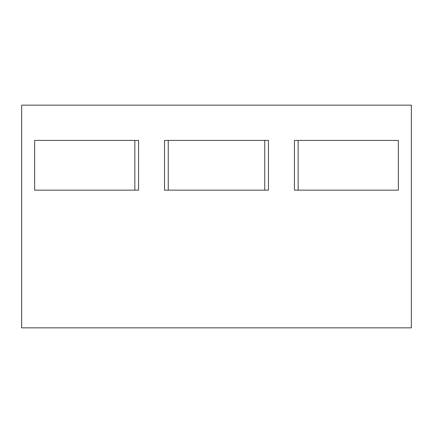 <?xml version="1.0" encoding="UTF-8"?>
<svg xmlns="http://www.w3.org/2000/svg" width="433" height="433" viewBox="0 0 433 433"><rect width="100%" height="100%" fill="white"/><g stroke="black" fill="none" stroke-linecap="round" stroke-linejoin="round"><path stroke-width="0.65" d="M264.747 190.147L264.747 140.416M398.36 190.147L398.36 140.416L398.36 190.147L294.44 190.147L294.44 140.416L398.36 140.416M298.153 190.147L298.153 140.416M268.46 190.147L268.46 140.416L268.46 190.147L164.54 190.147L164.54 140.416L164.54 190.147M34.64 190.147L34.64 140.416L34.64 190.147L138.56 190.147L138.56 140.416L138.56 190.147M21.65 105.159L411.35 105.159L411.35 327.841L21.65 327.841L21.65 105.159M134.847 190.147L134.847 140.416M168.253 190.147L168.253 140.416M294.44 140.416L294.44 190.147M34.64 140.416L138.56 140.416M164.54 140.416L268.46 140.416"/></g></svg>
